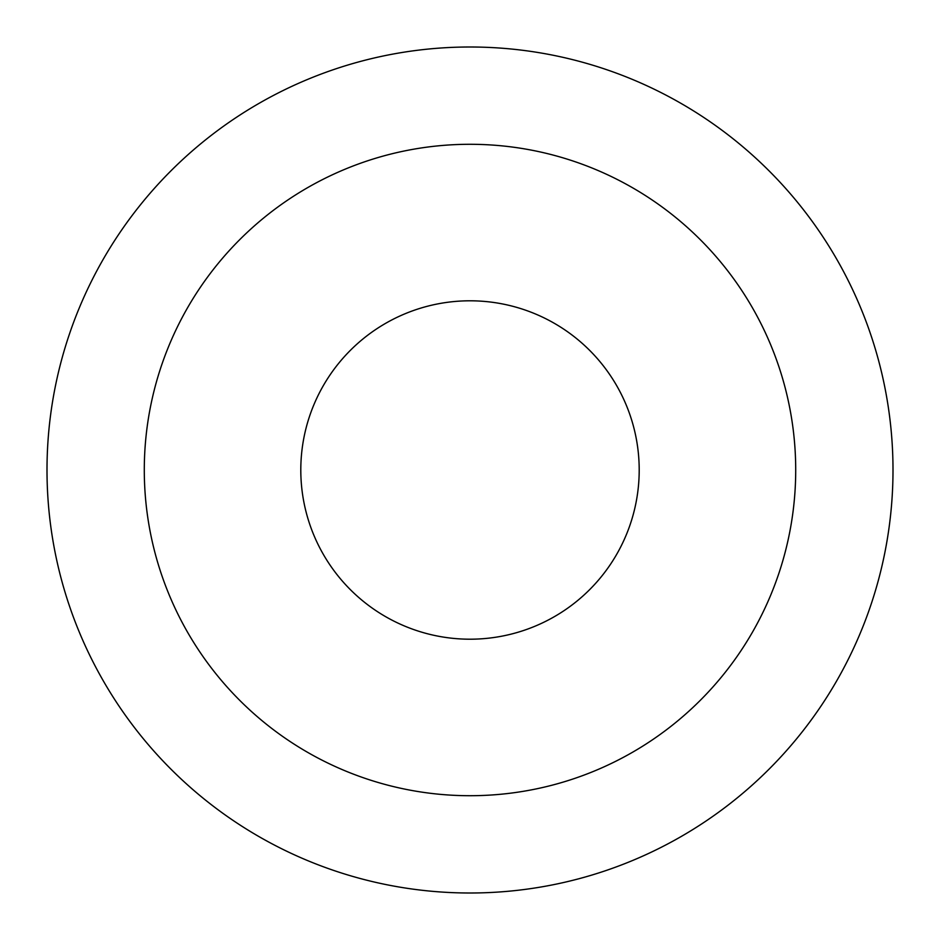 <?xml version="1.0" encoding="UTF-8"?>
<svg xmlns="http://www.w3.org/2000/svg" width="940" height="940" viewBox="0 0 940 940"><rect width="100%" height="100%" fill="white"/><g stroke="black" fill="none" stroke-linecap="round" stroke-linejoin="round"><path stroke-width="1.41" d="M639.2 470A169.2 169.2 0 0 1 470 639.2A169.2 169.2 0 0 1 300.8 470A169.2 169.2 0 0 1 470 300.8A169.2 169.2 0 0 1 639.2 470M47 470A423 423 0 0 1 470 47A423 423 0 0 1 893 470A423 423 0 0 1 470 893A423 423 0 0 1 47 470M144.29 470A325.71 325.71 0 0 1 470 144.29A325.71 325.71 0 0 1 795.71 470A325.71 325.71 0 0 1 470 795.71A325.71 325.71 0 0 1 144.29 470"/></g></svg>
